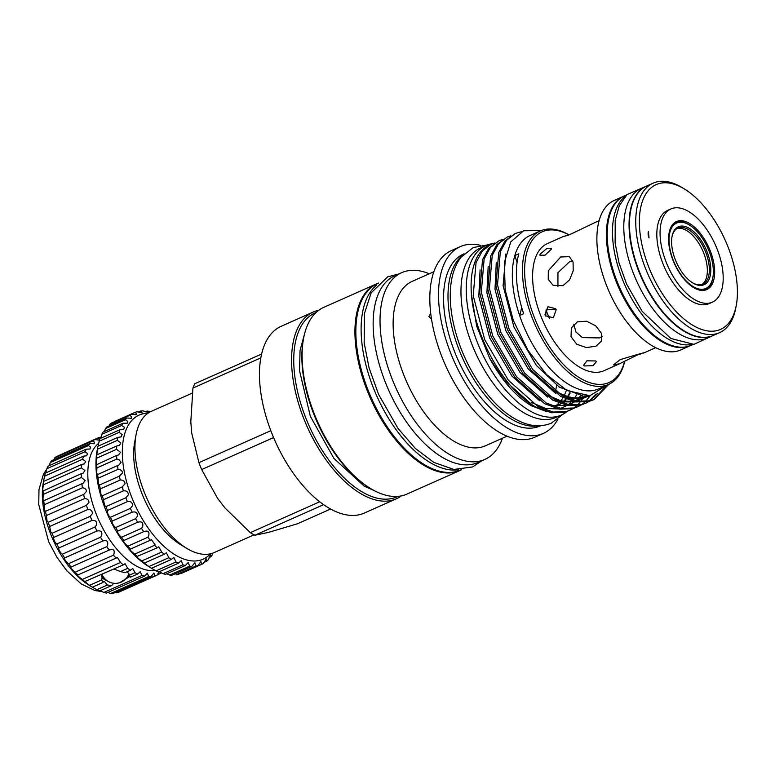 <?xml version="1.0" encoding="UTF-8"?>
<svg xmlns="http://www.w3.org/2000/svg" width="775" height="775" viewBox="0 0 775 775"><rect width="100%" height="100%" fill="white"/><g stroke="black" fill="none" stroke-linecap="round" stroke-linejoin="round"><path stroke-width="1.16" d="M461.358 469.679L460.457 470.076A102.029 52.099 -114 0 1 426.134 465.639A102.029 52.099 -114 0 1 361.208 369.384A102.029 52.099 -114 0 1 377.512 283.64L378.403 283.243M458.771 469.766A102.029 52.099 -114 0 1 431.394 463.295A102.029 52.099 -114 0 1 368.377 373.647A102.029 52.099 -114 0 1 376.602 285.113M129.628 575.467A14.425 7.043 -4.6 0 1 125.821 578.818M106.592 580.359A14.425 7.043 -4.6 0 1 104.46 579.409A14.425 7.043 -4.6 0 1 101.593 576.397M101.893 575.098A13.911 6.791 175.4 0 0 104.828 578.789A13.911 6.791 175.4 0 0 104.925 578.847M127.226 577.046A13.911 6.791 175.4 0 0 129.251 574.692M159.04 571.708L157.073 575.147A74.72 38.149 -114 0 1 154.874 575.854L153.905 573.035L151.144 576.474A74.72 38.149 -114 0 1 148.703 576.532L147.347 573.219L144.634 576.087A74.72 38.149 -114 0 1 142.019 575.476L140.227 571.688L137.708 573.984L130.52 577.181L127.342 571.63M130.21 576.261L119.621 582.722M113.489 583.594L111.697 585.551L99.539 590.967A74.72 38.149 -114 0 1 96.797 589.707L92.351 587.198A74.72 38.149 -114 0 1 89.561 585.328L85.095 581.87A74.72 38.149 -114 0 1 82.334 579.429C78.721 576.862 77.258 575.418 77.946 575.098A74.72 38.149 -114 0 1 75.272 572.144L74.952 571.931C71.804 569.402 70.515 567.784 71.077 567.058A74.72 38.149 -114 0 1 68.549 563.667L67.842 563.163C65.226 560.664 64.16 558.93 64.664 557.942A74.72 38.149 -114 0 1 62.349 554.202L61.351 553.437C59.239 550.977 58.406 549.155 58.852 547.983A74.72 38.149 -114 0 1 56.807 543.982L55.635 542.994C54.017 540.582 53.407 538.722 53.785 537.424A74.72 38.149 -114 0 1 52.07 533.258L50.83 532.096L49.61 526.516A74.72 38.149 -114 0 1 48.253 522.292L47.062 521.003L46.403 515.54A74.72 38.149 -114 0 1 45.444 511.355L45.367 511.413M89.561 585.328L101.728 579.913L102.93 582.5L103.443 581.521L104.615 581.744L107.367 585.009L111.697 585.551M129.648 575.496A14.463 7.062 -4.6 0 1 125.773 578.867M106.65 580.407A14.463 7.062 -4.6 0 1 104.422 579.429A14.463 7.062 -4.6 0 1 101.583 576.484M137.708 573.984A74.72 38.149 -114 0 1 134.966 572.725L132.738 568.482L130.529 570.216A74.72 38.149 -114 0 1 127.739 568.346L125.046 563.677L123.273 564.878A74.72 38.149 -114 0 1 120.503 562.447L117.354 557.39L116.124 558.116A74.72 38.149 -114 0 1 113.441 555.162L75.272 572.144M113.441 555.162L113.731 554.677C115.078 550.153 113.586 548.623 109.256 550.076A74.72 38.149 -114 0 1 106.727 546.685L68.549 563.667M106.727 546.685L107.454 545.532C108.461 541.425 106.921 539.904 102.833 540.96A74.72 38.149 -114 0 1 100.517 537.22L62.349 554.202M100.517 537.22L101.709 535.477C102.378 531.786 100.818 530.294 97.02 531.001A74.72 38.149 -114 0 1 94.986 527L56.807 543.982M94.986 527L96.642 524.752C96.972 521.468 95.412 520.035 91.963 520.442A74.72 38.149 -114 0 1 90.249 516.276L52.07 533.258M90.249 516.276L92.351 513.622C92.399 510.754 90.869 509.388 87.778 509.533A74.72 38.149 -114 0 1 86.422 505.31L48.253 522.292M86.422 505.31L88.97 502.365C88.767 499.894 87.304 498.635 84.572 498.558A74.72 38.149 -114 0 1 83.622 494.373L45.444 511.355L44.417 509.998L44.252 504.757A74.72 38.149 -114 0 1 43.72 500.728L43.536 500.921M81.888 483.736L83.022 483.358L85.192 480.558L81.385 477.458L43.216 494.44L42.974 499.342L43.72 500.728L81.888 483.736A74.72 38.149 -114 0 0 82.421 487.775C84.804 488.027 86.18 489.18 86.558 491.253L84.01 494.218M81.385 477.458A74.72 38.149 -114 0 1 81.288 473.661L42.896 491.079M43.216 494.44A74.72 38.149 -114 0 1 43.119 490.653C42.819 491.573 42.703 491.127 42.751 489.306L43.313 484.83A74.72 38.149 -114 0 1 43.652 481.382L43.468 482.098M81.288 473.661L83.148 473.167L84.901 470.561L81.482 467.848L43.313 484.83M81.482 467.848A74.72 38.149 -114 0 1 81.821 464.399L43.652 481.382L43.788 480.064L43.371 482.263A70.079 35.786 -114 0 0 42.615 500.786A70.079 35.786 -114 0 0 89.212 585.29L92.351 587.198L102.93 582.5M81.821 464.399L84.378 463.896L85.676 461.483L82.712 459.197L44.543 476.179A74.72 38.149 -114 0 1 45.308 473.157L83.487 456.175L86.684 455.778L87.527 453.569L85.047 451.709L46.878 468.691A74.72 38.149 -114 0 1 48.06 466.172L86.228 449.18L90.007 449.006L90.384 447.001L88.427 445.577L50.259 462.559A74.72 38.149 -114 0 1 51.818 460.592L89.997 443.61L94.259 443.746L94.192 441.944L92.777 440.936L54.599 457.928A74.72 38.149 -114 0 1 56.507 456.562L94.676 439.58L99.345 440.132M99.684 439.541L97.97 437.923L59.694 455.148M97.97 437.923A74.72 38.149 -114 0 1 100.169 437.207L100.963 437.507M98.716 443.281A70.079 35.786 66 0 0 88.079 480.558A70.079 35.786 66 0 0 155.116 570.293M109.769 549.804L70.951 567.077M161.365 572.812A74.72 38.149 -114 0 1 160.367 573.481L160.493 572.386M157.073 575.147L118.895 592.129A74.72 38.149 -114 0 1 116.696 592.846L115.427 592.371M151.144 576.474L112.976 593.456A74.72 38.149 -114 0 1 110.534 593.514L107.909 592.42M144.634 576.087L106.466 593.069A74.72 38.149 -114 0 1 103.84 592.458L100.149 590.686M84.572 581.686L123.273 564.878M77.616 575.069L116.124 558.116M712.835 277.663A35.815 18.29 66 0 0 713.213 268.198A35.815 18.29 66 0 0 689.401 225.012A35.815 18.29 66 0 0 669.174 243.302A35.815 18.29 66 0 0 690.031 284.435A35.815 18.29 66 0 0 712.835 277.663L712.642 278.651A36.842 18.813 -114 0 1 705.366 289.772A36.842 18.813 -114 0 1 703.38 290.412M671.712 244.735A31.688 16.178 -114 0 1 672.051 236.356A31.688 16.178 -114 0 1 692.22 230.369A31.688 16.178 -114 0 1 710.675 266.765A31.688 16.178 -114 0 1 692.782 282.952A31.688 16.178 -114 0 1 671.712 244.735M692.346 282.681A30.661 15.655 66 0 0 702.847 284.125A30.661 15.655 66 0 0 709.241 266.765A30.661 15.655 66 0 0 697.248 237.45A30.661 15.655 66 0 0 677.922 228.092A30.661 15.655 66 0 0 671.964 236.859M676.953 228.606A30.661 15.655 -114 0 1 695.873 239.107A30.661 15.655 -114 0 1 707.236 267.656A30.661 15.655 -114 0 1 701.821 284.502M705.076 290.15A37.229 19.007 66 0 0 705.918 289.501M689.023 223.161A37.229 19.007 -114 0 1 712.709 258.288A37.229 19.007 -114 0 1 706.761 289.579A37.229 19.007 -114 0 1 694.235 287.951A37.229 19.007 -114 0 1 670.54 252.834A37.229 19.007 -114 0 1 676.488 221.543A37.229 19.007 -114 0 1 689.023 223.161M695.194 299.944A51.014 26.05 -114 0 1 662.741 251.817A51.014 26.05 -114 0 1 670.888 208.95A51.014 26.05 -114 0 1 688.055 211.168A51.014 26.05 -114 0 1 720.518 259.296A51.014 26.05 -114 0 1 712.361 302.173A51.014 26.05 -114 0 1 695.194 299.944M670.888 208.95L667.653 210.383A51.014 26.05 66 0 0 659.496 253.26A51.014 26.05 66 0 0 691.959 301.388A51.014 26.05 66 0 0 709.125 303.606L712.361 302.173M682.843 188.063A79.224 40.455 66 0 0 639.675 229.468A79.224 40.455 66 0 0 693.935 325.936A79.224 40.455 66 0 0 736.25 305.476A79.224 40.455 66 0 0 684.432 188.993A79.224 40.455 66 0 0 682.843 188.063M736.25 305.476L735.785 307.946A81.801 41.773 -114 0 1 719.617 332.64A81.801 41.773 -114 0 1 692.094 329.075A81.801 41.773 -114 0 1 640.043 251.904A81.801 41.773 -114 0 1 653.112 183.162A81.801 41.773 -114 0 1 680.634 186.717A81.801 41.773 -114 0 1 682.271 187.686L684.432 188.993M653.112 183.162L646.834 185.952A81.801 41.773 66 0 0 633.766 254.694A81.801 41.773 66 0 0 685.817 331.874A81.801 41.773 66 0 0 713.339 335.43L719.617 332.64M713.136 335.517A81.801 41.773 -114 0 1 712.932 335.614L707.672 337.958A81.801 41.773 -114 0 1 680.15 334.393A81.801 41.773 -114 0 1 628.099 257.222A81.801 41.773 -114 0 1 641.167 188.47L646.428 186.126A81.801 41.773 -114 0 1 646.631 186.039M712.932 335.614A81.801 41.773 -114 0 1 685.41 332.049A81.801 41.773 -114 0 1 633.359 254.878A81.801 41.773 -114 0 1 646.428 186.126M551.296 249.23L545.058 255.14L539.884 255.246L540.078 254.219L546.54 248.727L551.49 248.252L551.296 249.23M555.898 309.177L546.084 309.923L545.697 316.103M556.169 309.758L553.389 317.731L545.503 315.822L544.951 314.747L547.915 306.726L555.607 308.683L556.169 309.758M595.636 360.956L596.45 361.615L593.078 365.674L584.418 365.955L583.594 365.267L586.878 360.811L595.636 360.956M568.22 235.242L562.902 236.685L570.303 234.36L599.143 220.565M596.053 346.144L601.7 340.864L601.487 333.357L595.694 325.829L586.597 321.208L577.346 321.867L571.359 327.941L571.03 336.738L576.813 344.274L586.462 347.607L596.053 346.144M602.282 336.331L599.55 337.929L582.451 337.609L575.951 332.039L573.81 324.299M636.449 355.279C654.468 349.709 637.04 354.407 620.048 359.707L613.461 364.938L619.458 363.804L638.532 354.398M557.932 286.702L557.952 272.684L569.373 261.911L572.706 260.836M562.979 285.684L569.654 279.765L573.219 270.746L573.074 261.998L569.354 256.651L560.674 256.99L548.322 270.737L548.245 279.349L553.127 285.355L562.979 285.684M619.458 363.804L603.928 370.721A69.566 35.524 -114 0 1 580.514 367.689A69.566 35.524 -114 0 1 536.252 302.056A69.566 35.524 -114 0 1 547.373 243.602L562.902 236.685M624.166 196.036A81.801 41.773 66 0 0 623.759 196.211L614.246 200.444A81.801 41.773 66 0 0 601.177 269.196A81.801 41.773 66 0 0 653.228 346.367A81.801 41.773 66 0 0 680.75 349.932L690.263 345.698A81.801 41.773 66 0 0 690.67 345.514M623.759 196.211A81.801 41.773 66 0 0 610.69 264.963A81.801 41.773 66 0 0 662.741 342.133A81.801 41.773 66 0 0 690.263 345.698M693.16 344.41L691.077 345.34A81.801 41.773 -114 0 1 663.555 341.775A81.801 41.773 -114 0 1 611.504 264.604A81.801 41.773 -114 0 1 624.572 195.852L626.646 194.932M691.649 344.468A81.801 41.773 -114 0 1 668.815 339.431A81.801 41.773 -114 0 1 618.043 266.745A81.801 41.773 -114 0 1 625.599 196.007M147.938 413.269A78.847 40.261 66 0 0 122.644 459.74A78.847 40.261 66 0 0 158.604 541.037A78.847 40.261 66 0 0 210.471 553.815M212.311 554.735A82.964 42.363 -114 0 1 210.965 556.702L210.761 554.687L208.301 559.763A82.964 42.363 -114 0 1 206.663 561.245L206.227 558.814L203.505 563.415A82.964 42.363 -114 0 1 201.607 564.374L200.89 561.507L198.013 565.614A82.964 42.363 -114 0 1 195.881 566.041L194.864 562.718L191.938 566.302A82.964 42.363 -114 0 1 189.623 566.186L188.257 562.427L185.39 565.488A82.964 42.363 -114 0 1 182.939 564.82L181.214 560.635L178.502 563.173A82.964 42.363 -114 0 1 175.964 561.982L173.862 557.39L171.411 559.405A82.964 42.363 -114 0 1 168.824 557.7L166.344 552.74L164.252 554.261A82.964 42.363 -114 0 1 161.675 552.081L158.807 546.772L157.16 547.838A82.964 42.363 -114 0 1 154.642 545.232L154.99 544.651L151.406 539.613L150.273 540.262A82.964 42.363 -114 0 1 147.87 537.269L148.626 536.097C149.72 531.621 148.083 530.148 143.733 531.679A82.964 42.363 -114 0 1 141.486 528.366L142.668 526.651C143.453 522.553 141.786 521.091 137.659 522.253A82.964 42.363 -114 0 1 135.615 518.678L137.233 516.499C137.708 512.779 136.022 511.335 132.186 512.178A82.964 42.363 -114 0 1 130.374 508.41L132.418 505.842C132.612 502.491 130.936 501.096 127.391 501.638A82.964 42.363 -114 0 1 125.86 497.763L128.33 494.876C128.263 491.902 126.625 490.565 123.399 490.846A82.964 42.363 -114 0 1 122.159 486.933L125.037 483.823C124.765 481.227 123.177 479.948 120.261 480.006A82.964 42.363 -114 0 1 119.36 476.131L122.605 472.895C122.169 470.657 120.658 469.476 118.062 469.34A82.964 42.363 -114 0 1 117.5 465.572L118.827 465.145L121.084 462.307L119.03 459.74L116.822 459.042L96.904 467.906L96.71 473.147L97.582 474.436A82.964 42.363 66 0 0 98.144 478.204L98.328 483.697L99.442 484.995A82.964 42.363 66 0 0 100.343 488.87L100.973 494.528L102.242 495.787A82.964 42.363 66 0 0 103.482 499.71L104.596 505.436L105.942 506.618A82.964 42.363 66 0 0 107.483 510.493C107.008 511.733 107.56 513.631 109.13 516.198L110.457 517.274A82.964 42.363 66 0 0 112.268 521.033C111.726 522.147 112.462 524.007 114.487 526.622L115.698 527.542A82.964 42.363 66 0 0 117.752 531.117C117.122 532.057 118.062 533.849 120.551 536.494L121.568 537.22A82.964 42.363 66 0 0 123.816 540.533L123.68 540.572M99.326 485.082L120.009 475.879M144.266 531.408L123.816 540.533C123.109 541.26 124.242 542.955 127.216 545.629L127.953 546.133A82.964 42.363 66 0 0 130.355 549.117L130.045 549.117M201.607 564.374A82.964 42.363 -114 0 1 201.597 564.384L181.679 573.238A82.964 42.363 66 0 0 181.689 573.238A82.964 42.363 66 0 0 181.699 573.238L201.607 564.374M150.273 540.262L130.355 549.117C129.551 549.572 130.878 551.141 134.346 553.834L134.724 554.086A82.964 42.363 66 0 0 137.243 556.692C136.313 556.799 137.824 558.213 141.757 560.945A82.964 42.363 66 0 0 144.334 563.125L148.907 566.564A82.964 42.363 66 0 0 151.493 568.269L148.664 566.554A78.847 40.261 -114 0 1 96.255 471.481A78.847 40.261 -114 0 1 97.098 450.643L97.844 446.681A82.964 42.363 66 0 0 97.418 449.229L96.817 454.857A82.964 42.363 66 0 0 96.662 458.19L96.158 463.092C96.207 464.903 96.391 465.31 96.701 464.322A82.964 42.363 66 0 0 96.904 467.906M195.881 566.041L175.964 574.895A82.964 42.363 66 0 0 178.095 574.469L198.013 565.614M166.799 573.762L169.706 575.05A82.964 42.363 66 0 0 172.021 575.166L191.938 566.302M159.175 571.776L163.021 573.684A82.964 42.363 66 0 0 165.472 574.352L185.39 565.488M171.411 559.405L151.493 568.269L156.046 570.836A82.964 42.363 66 0 0 158.584 572.037L178.502 563.173M164.252 554.261L144.334 563.125L143.637 562.834M157.16 547.838L136.739 556.595M97.388 474.678L117.5 465.572M116.822 459.042A82.964 42.363 -114 0 1 116.618 455.458L118.604 454.935L120.493 452.271L116.579 449.326A82.964 42.363 -114 0 1 116.734 445.993L119.36 445.47L120.861 442.971L117.335 440.365A82.964 42.363 -114 0 1 117.848 437.362L121.074 436.906L122.169 434.591L119.079 432.353A82.964 42.363 -114 0 1 119.941 429.718L123.709 429.427L124.397 427.296L121.762 425.427A82.964 42.363 -114 0 1 122.963 423.228L127.216 423.189L127.497 421.232L125.356 419.73A82.964 42.363 -114 0 1 126.858 418.006L131.537 418.287L131.421 416.504L129.764 415.381A82.964 42.363 -114 0 1 131.547 414.15L136.565 414.828L136.08 413.22L134.928 412.455A82.964 42.363 -114 0 1 136.952 411.757L142.222 412.891L140.721 411.002A82.964 42.363 -114 0 1 142.949 410.847L148.393 412.503L147.056 411.06L145.303 411.845M131.547 414.15L111.629 423.014A82.964 42.363 66 0 0 109.856 424.245L108.975 426.492M126.858 418.006L106.94 426.86A82.964 42.363 66 0 0 105.439 428.594L104.47 431.472M122.963 423.228L103.046 432.092A82.964 42.363 66 0 0 101.845 434.291L100.876 437.759M119.941 429.718L100.023 438.582A82.964 42.363 66 0 0 99.161 441.217L98.26 445.228M117.848 437.362L97.931 446.226A82.964 42.363 66 0 0 97.844 446.681M116.734 445.993L96.817 454.857L96.575 455.603M116.618 455.458L96.439 464.797M122.159 486.933L102.242 495.787M125.86 497.763L105.942 506.618M130.374 508.41L110.457 517.274M135.615 518.678L115.698 527.542M141.486 528.366L121.568 537.22M147.87 537.269L127.953 546.133M154.642 545.232L134.724 554.086M567.077 411.477A92.758 47.362 -114 0 1 561.333 415.051L556.072 417.386A92.758 47.362 -114 0 1 524.859 413.346A92.758 47.362 -114 0 1 465.843 325.849A92.758 47.362 -114 0 1 480.665 247.893L485.925 245.549A92.758 47.362 -114 0 1 492.493 243.67M561.333 415.051A92.758 47.362 -114 0 1 530.119 411.012A92.758 47.362 -114 0 1 471.103 323.504A92.758 47.362 -114 0 1 485.925 245.549M370.46 488.453L369.162 487.669A100.663 51.402 -114 0 1 303.325 339.673L303.606 338.191A102.213 52.196 66 0 0 370.46 488.453A102.213 52.196 66 0 0 372.504 489.655A102.213 52.196 66 0 0 406.894 494.111L459.72 470.599A102.213 52.196 66 0 0 461.638 469.66M378.607 283.049A102.213 52.196 66 0 0 376.631 283.834L323.805 307.336A102.213 52.196 66 0 0 303.606 338.191M316.113 312.47A100.663 51.402 66 0 0 298.772 396.5A100.663 51.402 66 0 0 363.088 492.454A100.663 51.402 66 0 0 397.943 496.378M401.382 495.874A102.213 52.196 -114 0 1 396.374 498.79A102.213 52.196 -114 0 1 361.983 494.343A102.213 52.196 -114 0 1 296.951 397.914A102.213 52.196 -114 0 1 313.274 312.015A102.213 52.196 -114 0 1 318.796 310.242M431.365 318.205L430.503 318.244L428.943 316.539L430.697 313.148M568.995 234.932A82.45 42.102 66 0 0 525.004 279.136A82.45 42.102 66 0 0 581.424 378.897A82.45 42.102 66 0 0 624.65 361.247M569.053 234.903A84 42.887 66 0 0 568.55 234.612A84 42.887 66 0 0 540.291 230.95A84 42.887 66 0 0 526.874 301.543A84 42.887 66 0 0 580.31 380.787A84 42.887 66 0 0 608.578 384.439A84 42.887 66 0 0 624.737 361.198M540.291 230.95L530.168 235.455A84 42.887 66 0 0 514.794 255.624A84 42.887 66 0 0 519.618 315.522A84 42.887 66 0 0 570.197 385.282A84 42.887 66 0 0 598.455 388.943L608.578 384.439M607.077 385.107L589.882 395.725L567.087 390.581L546.482 374.499L527.746 349.971L513.331 320.453L505.184 289.927L504.331 262.522L510.773 241.887L523.648 230.766L541.192 230.572M471.491 294.936L476.693 326.265L489.626 358.205C501.754 380.544 515.743 396.432 531.611 405.877L546.956 411.699M491.098 244.241L489.965 244.745A91.857 46.907 66 0 0 477.313 256.738C471.956 267.075 470.057 280.288 471.617 296.399C475.143 338.191 505.6 391.869 536.552 407.34L551.538 412.765L564.597 412.29L569.819 410.285L566.196 411.573L553.137 412.048L538.15 406.623L508.371 380.263L484.675 339.624L473.215 295.682L476.044 262.589L482.292 251.042L491.098 244.241L494.46 243.05M464.08 253.812L463.518 254.055A94.095 48.05 66 0 0 448.493 333.134A94.095 48.05 66 0 0 508.361 421.9A94.095 48.05 66 0 0 540.02 425.998L540.572 425.746M462.646 255.295A94.095 48.05 66 0 0 454.567 336.825A94.095 48.05 66 0 0 512.808 419.914A94.095 48.05 66 0 0 538.509 425.814M480.5 245.346A102.213 52.196 66 0 0 460.224 246.644L451.515 250.509A102.213 52.196 66 0 0 435.192 336.408A102.213 52.196 66 0 0 500.224 432.838A102.213 52.196 66 0 0 534.614 437.284L543.314 433.409A102.213 52.196 66 0 0 557.864 419.217M460.224 246.644A102.213 52.196 66 0 0 443.891 332.533A102.213 52.196 66 0 0 508.923 428.963A102.213 52.196 66 0 0 543.314 433.409M433.874 271.725L412.232 281.354A89.997 45.957 66 0 0 397.856 356.994A89.997 45.957 66 0 0 455.119 441.895A89.997 45.957 66 0 0 485.402 445.819L507.044 436.18M429.292 273.769A102.213 52.196 66 0 0 401.731 272.664A102.213 52.196 66 0 0 385.398 358.563A102.213 52.196 66 0 0 450.43 454.983A102.213 52.196 66 0 0 484.821 459.439A102.213 52.196 66 0 0 502.462 438.224M401.731 272.664L394.843 275.726A102.213 52.196 66 0 0 378.52 361.625A102.213 52.196 66 0 0 443.552 458.044A102.213 52.196 66 0 0 477.942 462.501L484.821 459.439M313.274 312.015L281.16 326.304A102.213 52.196 66 0 0 264.837 412.203A102.213 52.196 66 0 0 329.869 508.623A102.213 52.196 66 0 0 364.26 513.079L396.374 498.79M192.248 393.138L151.358 411.322A77.297 39.467 66 0 0 136.08 434.659A77.297 39.467 66 0 0 186.639 548.293A77.297 39.467 66 0 0 188.189 549.204A77.297 39.467 66 0 0 214.2 552.565L254.093 534.827M136.08 434.659L134.685 442.089A69.566 35.524 66 0 0 180.188 544.36L186.639 548.293M608.801 384.342L594.115 399.474L590.482 400.772L577.423 401.247L562.437 395.822L532.658 369.452L508.962 328.813L497.511 284.88L500.33 251.778L506.579 240.24L515.385 233.43L504.98 240.947L498.732 252.495L495.913 285.588L507.363 329.53L531.059 370.169L560.838 396.529L575.825 401.954L588.884 401.479L592.507 400.191M515.385 233.43L521.517 231.677M499.197 240.638L488.783 248.155L482.534 259.693L479.715 292.795L491.176 336.728L514.871 377.367L544.641 403.736L559.637 409.161L572.696 408.687L577.917 406.681L574.294 407.979L561.236 408.454L546.239 403.029L516.47 376.66L492.774 336.021L481.314 292.078L484.133 258.986L490.381 247.438L499.197 240.638L502.558 239.446M507.296 237.034L496.882 244.551L490.633 256.089L487.814 289.191L499.265 333.134L522.97 373.763L552.74 400.132L567.736 405.558L580.785 405.083L586.016 403.077L582.383 404.376L569.334 404.85L554.338 399.425L524.568 373.056L500.863 332.417L489.412 288.484L492.232 255.382L498.48 243.834L507.296 237.034L510.657 235.842M584.137 395.899L583.536 397.023M582.567 398.689L580.533 401.634M579.923 402.409L577.288 405.248M576.61 405.877L573.713 408.125M572.977 408.609L569.819 410.285M590.288 395.667L585.387 401.653M584.708 402.273L581.812 404.521M581.066 405.005L577.917 406.681M585.212 403.417L588.312 401.634M589.039 401.121L595.849 394.165M597.457 393.438L589.911 400.927M589.165 401.402L586.016 403.077M517.061 262.444A77.297 39.467 66 0 0 514.794 255.624L518.843 253.832A84 42.887 -114 0 0 523.667 313.72L519.618 315.522A77.297 39.467 66 0 0 521.623 307.22M376.631 283.834A102.213 52.196 66 0 0 360.298 369.723A102.213 52.196 66 0 0 425.33 466.153A102.213 52.196 66 0 0 459.72 470.599M557.826 405.373A82.499 42.131 66 0 0 560.683 403.698M563.473 401.431A82.499 42.131 66 0 0 565.789 398.931M567.329 396.829A82.499 42.131 66 0 0 569.683 392.712M557.855 405.373L557.971 405.315A82.499 42.131 66 0 0 560.858 403.765M562.088 402.923A82.499 42.131 66 0 0 562.572 402.554M563.832 401.498A82.499 42.131 66 0 0 566.167 399.086M567.794 396.965A82.499 42.131 66 0 0 570.206 392.925M593.311 399.823L607.203 385.049M330.596 509.03L297.532 523.745L268.305 532.444L254.888 535.234L323.601 504.67M319.707 501.783L250.315 532.658L225.002 507.964L217.639 498.412L201.674 469.563L273.575 437.575M270.814 430.687L198.933 462.665L191.716 433.099L190.805 421.803L192.936 388.072L260.836 357.866M250.315 532.658A92.244 47.101 66 0 0 254.888 535.234M261.63 354.02L194.767 383.761A92.244 47.101 66 0 0 192.936 388.072M198.933 462.665A92.244 47.101 66 0 0 201.674 469.563M555.433 391.452A82.499 42.131 66 0 0 556.595 385.233M556.537 405.218A82.499 42.131 66 0 0 558.949 403.048M560.838 400.869A82.499 42.131 66 0 0 563.018 397.662M564.084 395.725A82.499 42.131 66 0 0 566.079 391.065M175.964 561.982L156.046 570.836M168.824 557.7L148.907 566.564M161.675 552.081L141.757 560.945M137.659 522.253L117.752 531.117M132.186 512.178L112.268 521.033M127.391 501.638L107.483 510.493M123.399 490.846L103.482 499.71M120.261 480.006L100.343 488.87M118.062 469.34L98.144 478.204M116.579 449.326L96.662 458.19M117.335 440.365L97.418 449.229M119.079 432.353L99.161 441.217M121.762 425.427L101.845 434.291M125.356 419.73L105.439 428.594M129.764 415.381L109.856 424.245M134.928 412.455L115.01 421.309M140.721 411.002L138.066 412.184M147.056 411.06A82.964 42.363 -114 0 1 149.439 411.457M210.965 556.702L209.095 557.535M206.663 561.245L203.864 562.495M189.623 566.186L169.706 575.05M182.939 564.82L163.021 573.684M648.51 231.27A7.731 3.943 66 0 0 649.043 237.954A64.538 32.957 -114 0 1 648.51 231.27M549.417 318.438A55.907 28.549 -114 0 1 546.084 309.923M675.974 222.212A37.229 19.007 66 0 0 674.938 222.406M673.611 223.491A36.842 18.813 -114 0 1 675.413 222.444A36.842 18.813 -114 0 1 688.549 224.479L689.401 225.012M130.529 570.216L124.94 572.706L120.551 571.543L127.739 568.346M134.966 572.725L129.377 575.215M107.367 585.009L96.797 589.707M120.503 562.447L82.334 579.429M102.833 540.96L64.664 557.942M97.02 531.001L58.852 547.983M91.963 520.442L53.785 537.424M87.778 509.533L49.61 526.516M84.572 498.558L46.403 515.54M82.421 487.775L44.252 504.757M82.712 459.197A74.72 38.149 -114 0 1 83.487 456.175M85.047 451.709A74.72 38.149 -114 0 1 86.228 449.18M88.427 445.577A74.72 38.149 -114 0 1 89.997 443.61M92.777 440.936A74.72 38.149 -114 0 1 94.676 439.58M160.367 573.481L157.17 574.905M154.874 575.854L116.696 592.846M148.703 576.532L110.534 593.514M142.019 575.476L103.84 592.458M43.768 480.132L44.543 476.179M45.996 472.043L46.878 468.691M49.377 465.242L50.259 462.559M53.824 459.904L54.599 457.928M101.728 579.913L102.503 574.12M113.964 569.024L120.551 571.543M489.626 358.205L503.944 379.769L531.524 404.337M480.083 269.942L478.805 296.447L489.645 337.861L512.033 376.175L539.623 400.733M551.422 405.519L567.3 405.48M569.179 404.821L574.692 401.75M575.748 400.917L578.227 398.592M578.538 398.263L580.785 395.492M488.182 266.338L486.903 292.843L497.744 334.267L520.132 372.572L547.722 397.129M559.511 401.915L575.399 401.876M577.278 401.218L582.848 398.098M583.749 397.391L585.367 395.957M496.271 262.735L495.002 289.24L505.842 330.663L528.23 368.968L555.82 393.526M567.61 398.311L582.839 398.466L588.952 395.841M505.862 254.026L503.091 285.636L513.941 327.06L536.329 365.364L559.308 387.132L582.558 395.754M531.543 402.554L545.784 408.512L558.417 408.929M560.751 408.367L567.087 405.441M568.24 404.647L570.419 402.855M571.543 401.77L572.134 401.14M572.958 400.22L573.694 399.309M574.507 398.214L576.59 394.921M547.741 395.357L561.982 401.305L574.604 401.731M576.949 401.159L582.994 398.427M585.018 396.994L586.258 395.967M555.83 391.753L571.214 397.953L584.592 397.691L589.417 395.793M562.902 414.276L551.364 423.15C540.107 427.693 528.066 426.308 515.23 418.965C490.032 405.093 465.387 368.522 455.487 331.681C450.498 313.371 449.083 296.777 451.253 281.897C452.755 271.977 456.02 263.752 461.048 257.193L473.225 247.535L487.543 244.9M102.164 574.566A14.299 14.299 0 0 0 128.902 573.674M102.271 591.654L94.918 590.521L81.307 583.982L66.892 570.855L56.943 557.322L48.709 541.87L38.75 504.603L38.973 489.626L43.4 474.339L46.8 469.011M705.366 289.772L704.107 290.334M644.354 187.056L626.994 194.593L619.264 205.811L615.205 220.517L615.127 243.05L619.012 262.899L626.578 284.067L642.155 311.337L670.811 338.462L693.896 344.362L710.859 336.534M398.757 273.982L387.684 276.859L371.128 292.882L364.444 313.555L364.163 342.879L369.036 367.747L378.539 394.31L398.079 428.536L415.323 448.425L433.816 462.394L453.869 469.447L472.605 466.938L481.856 460.757M304.633 333.57L300.041 350.494L299.547 370.77L310.329 416.243L333.88 458.383L364.192 486.148L374.577 490.778M592.517 400.191L594.115 399.474M587.586 395.938L575.767 398.282L564.946 396.044L555.288 391.375M584.854 395.938L575.844 400.946M573.519 401.489L561.042 400.927L547.189 394.969M643.86 352.954L655.698 347.684M675.413 222.444L674.153 223.006"/></g></svg>
